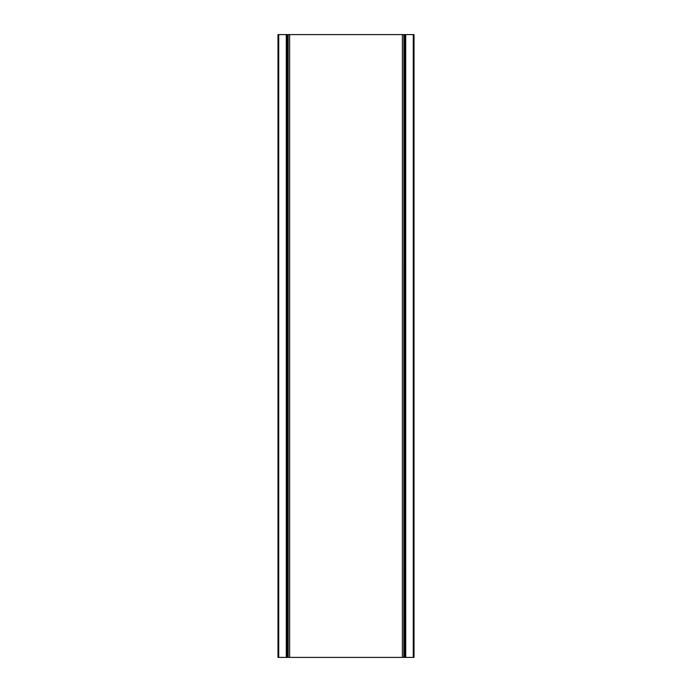 <?xml version="1.0" encoding="UTF-8"?>
<svg xmlns="http://www.w3.org/2000/svg" width="692" height="692" viewBox="0 0 692 692"><rect width="100%" height="100%" fill="white"/><g stroke="black" fill="none" stroke-linecap="round" stroke-linejoin="round"><path stroke-width="1.04" d="M287.042 657.4L286.289 657.4L286.289 34.6L287.042 34.6L287.042 657.4L404.958 657.4L404.958 34.6L405.711 34.6L405.711 657.4L404.958 657.4M403.851 34.6L289.619 34.6L289.619 657.4M277.976 34.6L277.976 657.4L277.976 34.6L278.729 34.6L278.729 657.4L277.976 657.4M286.289 34.6L278.729 34.6M286.289 657.4L278.729 657.4M414.024 657.4L414.024 34.6L414.024 657.4L405.711 657.4M413.271 657.4L413.271 34.6L405.711 34.6M413.271 34.6L414.024 34.6M287.042 34.6L289.619 34.6M288.149 34.6L288.149 657.4M403.851 657.4L403.894 34.6L404.958 34.6M402.381 34.6L402.381 657.4M287.5 34.6L287.5 657.4M404.5 34.6L404.5 657.4"/></g></svg>
